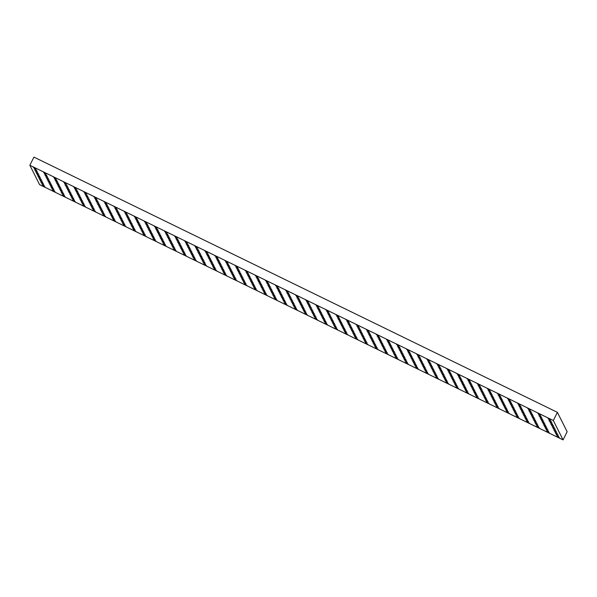 <?xml version="1.0" encoding="UTF-8"?>
<svg xmlns="http://www.w3.org/2000/svg" width="597" height="597" viewBox="0 0 597 597"><rect width="100%" height="100%" fill="white"/><g stroke="black" fill="none" stroke-linecap="round" stroke-linejoin="round"><path stroke-width="0.9" d="M42.402 185.324L45.036 186.883L42.402 185.324M41.656 183.839L44.29 185.398L41.656 183.839M40.902 182.346L43.544 183.906L40.902 182.346M40.156 180.854L42.79 182.413L40.156 180.854M39.402 179.361L42.044 180.921L39.402 179.361M38.656 177.869L41.29 179.428L38.656 177.869M37.902 176.384L40.544 177.936L37.902 176.384M37.156 174.891L39.79 176.451L37.156 174.891M36.402 173.399L39.044 174.958L36.402 173.399M35.656 171.906L38.29 173.466L35.656 171.906M34.902 170.414L37.544 171.973L34.902 170.414M34.156 168.921L36.79 170.481L34.156 168.921M33.402 167.436L36.044 168.996L33.402 167.436M52.491 190.249L55.125 191.801L52.491 190.249M51.745 188.756L54.379 190.316L51.745 188.756M50.991 187.264L53.626 188.824L50.991 187.264M50.245 185.771L52.879 187.331L50.245 185.771M49.491 184.279L52.126 185.839L49.491 184.279M48.745 182.786L51.379 184.346L48.745 182.786M47.991 181.301L50.626 182.861L47.991 181.301M47.245 179.809L49.879 181.369L47.245 179.809M46.491 178.316L49.126 179.876L46.491 178.316M45.745 176.824L48.379 178.384L45.745 176.824M44.991 175.331L47.626 176.891L44.991 175.331M44.245 173.846L46.879 175.399L44.245 173.846M43.491 172.354L46.126 173.914L43.491 172.354M62.581 195.167L65.215 196.726L62.581 195.167M61.827 193.674L64.469 195.234L61.827 193.674M61.081 192.182L63.715 193.741L61.081 192.182M60.327 190.689L62.969 192.249L60.327 190.689M59.581 189.197L62.215 190.756L59.581 189.197M58.827 187.712L61.469 189.264L58.827 187.712M58.081 186.219L60.715 187.779L58.081 186.219M57.327 184.727L59.969 186.286L57.327 184.727M56.581 183.234L59.215 184.794L56.581 183.234M55.827 181.742L58.469 183.301L55.827 181.742M55.081 180.249L57.715 181.809L55.081 180.249M54.327 178.764L56.969 180.324L54.327 178.764M53.581 177.272L56.215 178.831L53.581 177.272M72.67 200.085L75.304 201.644L72.67 200.085M71.916 198.592L74.55 200.152L71.916 198.592M71.17 197.1L73.804 198.659L71.17 197.1M70.416 195.607L73.05 197.167L70.416 195.607M69.67 194.115L72.304 195.674L69.67 194.115M68.916 192.63L71.55 194.189L68.916 192.63M68.17 191.137L70.804 192.697L68.17 191.137M67.416 189.645L70.05 191.204L67.416 189.645M66.67 188.152L69.304 189.712L66.67 188.152M65.916 186.66L68.551 188.219L65.916 186.66M65.17 185.174L67.804 186.727L65.17 185.174M64.416 183.682L67.051 185.242L64.416 183.682M63.67 182.189L66.304 183.749L63.67 182.189M82.752 205.002L85.393 206.562L82.752 205.002M82.005 203.51L84.64 205.07L82.005 203.51M81.252 202.017L83.893 203.577L81.252 202.017M80.505 200.525L83.14 202.084L80.505 200.525M79.752 199.04L82.393 200.592L79.752 199.04M79.005 197.547L81.64 199.107L79.005 197.547M78.252 196.055L80.894 197.614L78.252 196.055M77.506 194.562L80.14 196.122L77.506 194.562M76.752 193.07L79.394 194.629L76.752 193.07M76.006 191.577L78.64 193.137L76.006 191.577M75.252 190.092L77.894 191.652L75.252 190.092M74.506 188.6L77.14 190.159L74.506 188.6M73.759 187.107L76.394 188.667L73.759 187.107M92.841 209.92L95.475 211.48L92.841 209.92M92.095 208.428L94.729 209.987L92.095 208.428M91.341 206.935L93.975 208.495L91.341 206.935M90.595 205.443L93.229 207.002L90.595 205.443M89.841 203.958L92.475 205.517L89.841 203.958M89.095 202.465L91.729 204.025L89.095 202.465M88.341 200.973L90.975 202.532L88.341 200.973M87.595 199.48L90.229 201.04L87.595 199.48M86.841 197.988L89.475 199.547L86.841 197.988M86.095 196.503L88.729 198.055L86.095 196.503M85.341 195.01L87.983 196.57L85.341 195.01M84.595 193.518L87.229 195.077L84.595 193.518M83.841 192.025L86.483 193.585L83.841 192.025M102.93 214.838L105.565 216.398L102.93 214.838M102.177 213.345L104.818 214.905L102.177 213.345M101.43 211.853L104.065 213.413L101.43 211.853M100.677 210.368L103.318 211.92L100.677 210.368M99.93 208.875L102.565 210.435L99.93 208.875M99.177 207.383L101.818 208.943L99.177 207.383M98.43 205.89L101.065 207.45L98.43 205.89M97.677 204.398L100.318 205.958L97.677 204.398M96.93 202.905L99.565 204.465L96.93 202.905M96.184 201.42L98.818 202.98L96.184 201.42M95.43 199.928L98.065 201.487L95.43 199.928M94.684 198.435L97.318 199.995L94.684 198.435M93.93 196.943L96.565 198.502L93.93 196.943M113.02 219.756L115.654 221.315L113.02 219.756M112.266 218.263L114.9 219.823L112.266 218.263M111.52 216.771L114.154 218.33L111.52 216.771M110.766 215.286L113.4 216.845L110.766 215.286M110.02 213.793L112.654 215.353L110.02 213.793M109.266 212.301L111.9 213.86L109.266 212.301M108.52 210.808L111.154 212.368L108.52 210.808M107.766 209.316L110.408 210.875L107.766 209.316M107.02 207.831L109.654 209.383L107.02 207.831M106.266 206.338L108.908 207.898L106.266 206.338M105.52 204.846L108.154 206.405L105.52 204.846M104.766 203.353L107.408 204.913L104.766 203.353M104.02 201.861L106.654 203.42L104.02 201.861M123.101 224.673L125.743 226.233L123.101 224.673M122.355 223.181L124.989 224.741L122.355 223.181M121.601 221.696L124.243 223.248L121.601 221.696M120.855 220.203L123.489 221.763L120.855 220.203M120.101 218.711L122.743 220.271L120.101 218.711M119.355 217.218L121.989 218.778L119.355 217.218M118.609 215.726L121.243 217.286L118.609 215.726M117.855 214.233L120.49 215.793L117.855 214.233M117.109 212.748L119.743 214.308L117.109 212.748M116.355 211.256L118.99 212.816L116.355 211.256M115.609 209.763L118.243 211.323L115.609 209.763M114.855 208.271L117.49 209.831L114.855 208.271M114.109 206.778L116.743 208.338L114.109 206.778M133.191 229.591L135.825 231.151L133.191 229.591M132.444 228.099L135.079 229.658L132.444 228.099M131.691 226.614L134.325 228.173L131.691 226.614M130.944 225.121L133.579 226.681L130.944 225.121M130.191 223.629L132.832 225.188L130.191 223.629M129.445 222.136L132.079 223.696L129.445 222.136M128.691 220.644L131.333 222.203L128.691 220.644M127.945 219.159L130.579 220.711L127.945 219.159M127.191 217.666L129.833 219.226L127.191 217.666M126.445 216.174L129.079 217.733L126.445 216.174M125.691 214.681L128.333 216.241L125.691 214.681M124.945 213.189L127.579 214.748L124.945 213.189M124.191 211.696L126.833 213.256L124.191 211.696M143.28 234.509L145.914 236.069L143.28 234.509M142.526 233.024L145.168 234.576L142.526 233.024M141.78 231.532L144.414 233.091L141.78 231.532M141.034 230.039L143.668 231.599L141.034 230.039M140.28 228.547L142.914 230.106L140.28 228.547M139.534 227.054L142.168 228.614L139.534 227.054M138.78 225.562L141.414 227.121L138.78 225.562M138.034 224.076L140.668 225.636L138.034 224.076M137.28 222.584L139.914 224.144L137.28 222.584M136.534 221.091L139.168 222.651L136.534 221.091M135.78 219.599L138.414 221.159L135.78 219.599M135.034 218.106L137.668 219.666L135.034 218.106M134.28 216.621L136.914 218.174L134.28 216.621M153.369 239.427L156.004 240.987L153.369 239.427M152.616 237.942L155.25 239.501L152.616 237.942M151.869 236.449L154.504 238.009L151.869 236.449M151.116 234.957L153.757 236.516L151.116 234.957M150.369 233.464L153.004 235.024L150.369 233.464M149.616 231.972L152.257 233.531L149.616 231.972M148.869 230.487L151.504 232.039L148.869 230.487M148.116 228.994L150.757 230.554L148.116 228.994M147.369 227.502L150.004 229.061L147.369 227.502M146.616 226.009L149.257 227.569L146.616 226.009M145.869 224.517L148.504 226.076L145.869 224.517M145.116 223.024L147.757 224.584L145.116 223.024M144.37 221.539L147.004 223.099L144.37 221.539M163.451 244.352L166.093 245.904L163.451 244.352M162.705 242.86L165.339 244.419L162.705 242.86M161.959 241.367L164.593 242.927L161.959 241.367M161.205 239.875L163.839 241.434L161.205 239.875M160.459 238.382L163.093 239.942L160.459 238.382M159.705 236.89L162.339 238.449L159.705 236.89M158.959 235.405L161.593 236.964L158.959 235.405M158.205 233.912L160.839 235.472L158.205 233.912M157.459 232.42L160.093 233.979L157.459 232.42M156.705 230.927L159.339 232.487L156.705 230.927M155.959 229.435L158.593 230.994L155.959 229.435M155.205 227.95L157.839 229.502L155.205 227.95M154.459 226.457L157.093 228.017L154.459 226.457M173.54 249.27L176.182 250.83L173.54 249.27M172.794 247.777L175.428 249.337L172.794 247.777M172.04 246.285L174.682 247.845L172.04 246.285M171.294 244.792L173.928 246.352L171.294 244.792M170.541 243.3L173.182 244.86L170.541 243.3M169.794 241.815L172.429 243.367L169.794 241.815M169.041 240.322L171.682 241.882L169.041 240.322M168.294 238.83L170.929 240.39L168.294 238.83M167.541 237.337L170.182 238.897L167.541 237.337M166.794 235.845L169.429 237.405L166.794 235.845M166.041 234.352L168.682 235.912L166.041 234.352M165.294 232.867L167.929 234.427L165.294 232.867M164.541 231.375L167.182 232.934L164.541 231.375M183.63 254.188L186.264 255.747L183.63 254.188M182.883 252.695L185.518 254.255L182.883 252.695M182.13 251.203L184.764 252.762L182.13 251.203M181.384 249.71L184.018 251.27L181.384 249.71M180.63 248.218L183.264 249.777L180.63 248.218M179.884 246.733L182.518 248.292L179.884 246.733M179.13 245.24L181.764 246.8L179.13 245.24M178.384 243.748L181.018 245.307L178.384 243.748M177.63 242.255L180.264 243.815L177.63 242.255M176.884 240.763L179.518 242.322L176.884 240.763M176.13 239.278L178.764 240.83L176.13 239.278M175.384 237.785L178.018 239.345L175.384 237.785M174.63 236.293L177.272 237.852L174.63 236.293M193.719 259.105L196.353 260.665L193.719 259.105M192.965 257.613L195.607 259.173L192.965 257.613M192.219 256.12L194.853 257.68L192.219 256.12M191.465 254.628L194.107 256.188L191.465 254.628M190.719 253.143L193.353 254.695L190.719 253.143M189.965 251.65L192.607 253.21L189.965 251.65M189.219 250.158L191.853 251.718L189.219 250.158M188.465 248.665L191.107 250.225L188.465 248.665M187.719 247.173L190.353 248.733L187.719 247.173M186.965 245.68L189.607 247.24L186.965 245.68M186.219 244.195L188.853 245.755L186.219 244.195M185.473 242.703L188.107 244.263L185.473 242.703M184.719 241.21L187.354 242.77L184.719 241.21M203.808 264.023L206.443 265.583L203.808 264.023M203.055 262.531L205.689 264.09L203.055 262.531M202.308 261.038L204.943 262.598L202.308 261.038M201.555 259.546L204.189 261.105L201.555 259.546M200.808 258.061L203.443 259.62L200.808 258.061M200.055 256.568L202.689 258.128L200.055 256.568M199.308 255.076L201.943 256.635L199.308 255.076M198.555 253.583L201.189 255.143L198.555 253.583M197.808 252.091L200.443 253.65L197.808 252.091M197.055 250.606L199.697 252.158L197.055 250.606M196.309 249.113L198.943 250.673L196.309 249.113M195.555 247.621L198.197 249.18L195.555 247.621M194.809 246.128L197.443 247.688L194.809 246.128M213.89 268.941L216.532 270.501L213.89 268.941M213.144 267.449L215.778 269.008L213.144 267.449M212.39 265.956L215.032 267.516L212.39 265.956M211.644 264.471L214.278 266.023L211.644 264.471M210.89 262.978L213.532 264.538L210.89 262.978M210.144 261.486L212.778 263.046L210.144 261.486M209.39 259.993L212.032 261.553L209.39 259.993M208.644 258.501L211.278 260.061L208.644 258.501M207.898 257.008L210.532 258.568L207.898 257.008M207.144 255.523L209.778 257.083L207.144 255.523M206.398 254.031L209.032 255.591L206.398 254.031M205.644 252.538L208.278 254.098L205.644 252.538M204.898 251.046L207.532 252.606L204.898 251.046M223.979 273.859L226.614 275.418L223.979 273.859M223.233 272.366L225.867 273.926L223.233 272.366M222.48 270.874L225.114 272.433L222.48 270.874M221.733 269.389L224.368 270.948L221.733 269.389M220.98 267.896L223.614 269.456L220.98 267.896M220.233 266.404L222.868 267.963L220.233 266.404M219.48 264.911L222.121 266.471L219.48 264.911M218.733 263.419L221.368 264.978L218.733 263.419M217.98 261.934L220.621 263.486L217.98 261.934M217.233 260.441L219.868 262.001L217.233 260.441M216.48 258.949L219.121 260.508L216.48 258.949M215.733 257.456L218.368 259.016L215.733 257.456M214.98 255.964L217.621 257.523L214.98 255.964M234.069 278.777L236.703 280.336L234.069 278.777M233.315 277.284L235.957 278.844L233.315 277.284M232.569 275.799L235.203 277.351L232.569 275.799M231.815 274.307L234.457 275.866L231.815 274.307M231.069 272.814L233.703 274.374L231.069 272.814M230.323 271.322L232.957 272.881L230.323 271.322M229.569 269.829L232.203 271.389L229.569 269.829M228.823 268.337L231.457 269.896L228.823 268.337M228.069 266.852L230.703 268.411L228.069 266.852M227.323 265.359L229.957 266.919L227.323 265.359M226.569 263.867L229.203 265.426L226.569 263.867M225.823 262.374L228.457 263.934L225.823 262.374M225.069 260.882L227.703 262.441L225.069 260.882M244.158 283.694L246.792 285.254L244.158 283.694M243.404 282.202L246.039 283.762L243.404 282.202M242.658 280.717L245.292 282.277L242.658 280.717M241.904 279.224L244.539 280.784L241.904 279.224M241.158 277.732L243.792 279.292L241.158 277.732M240.404 276.239L243.046 277.799L240.404 276.239M239.658 274.747L242.292 276.307L239.658 274.747M238.904 273.262L241.546 274.814L238.904 273.262M238.158 271.769L240.792 273.329L238.158 271.769M237.405 270.277L240.046 271.836L237.405 270.277M236.658 268.784L239.293 270.344L236.658 268.784M235.905 267.292L238.546 268.851L235.905 267.292M235.158 265.799L237.793 267.359L235.158 265.799M254.24 288.612L256.882 290.172L254.24 288.612M253.494 287.127L256.128 288.679L253.494 287.127M252.74 285.635L255.382 287.194L252.74 285.635M251.994 284.142L254.628 285.702L251.994 284.142M251.247 282.65L253.882 284.209L251.247 282.65M250.494 281.157L253.128 282.717L250.494 281.157M249.747 279.665L252.382 281.224L249.747 279.665M248.994 278.18L251.628 279.739L248.994 278.18M248.248 276.687L250.882 278.247L248.248 276.687M247.494 275.195L250.128 276.754L247.494 275.195M246.748 273.702L249.382 275.262L246.748 273.702M245.994 272.21L248.628 273.769L245.994 272.21M245.248 270.725L247.882 272.277L245.248 270.725M264.329 293.53L266.963 295.09L264.329 293.53M263.583 292.045L266.217 293.605L263.583 292.045M262.829 290.552L265.471 292.112L262.829 290.552M262.083 289.06L264.717 290.62L262.083 289.06M261.329 287.567L263.971 289.127L261.329 287.567M260.583 286.075L263.217 287.635L260.583 286.075M259.829 284.59L262.471 286.142L259.829 284.59M259.083 283.097L261.717 284.657L259.083 283.097M258.329 281.605L260.971 283.165L258.329 281.605M257.583 280.112L260.217 281.672L257.583 280.112M256.829 278.62L259.471 280.18L256.829 278.62M256.083 277.127L258.717 278.687L256.083 277.127M255.329 275.642L257.971 277.202L255.329 275.642M274.419 298.455L277.053 300.007L274.419 298.455M273.672 296.963L276.307 298.522L273.672 296.963M272.919 295.47L275.553 297.03L272.919 295.47M272.172 293.978L274.807 295.537L272.172 293.978M271.419 292.485L274.053 294.045L271.419 292.485M270.672 290.993L273.307 292.552L270.672 290.993M269.919 289.508L272.553 291.067L269.919 289.508M269.172 288.015L271.807 289.575L269.172 288.015M268.419 286.523L271.053 288.082L268.419 286.523M267.672 285.03L270.307 286.59L267.672 285.03M266.919 283.538L269.553 285.097L266.919 283.538M266.172 282.053L268.807 283.605L266.172 282.053M265.419 280.56L268.053 282.12L265.419 280.56M284.508 303.373L287.142 304.933L284.508 303.373M283.754 301.881L286.396 303.44L283.754 301.881M283.008 300.388L285.642 301.948L283.008 300.388M282.254 298.896L284.896 300.455L282.254 298.896M281.508 297.403L284.142 298.963L281.508 297.403M280.754 295.918L283.396 297.47L280.754 295.918M280.008 294.425L282.642 295.985L280.008 294.425M279.254 292.933L281.896 294.493L279.254 292.933M278.508 291.44L281.142 293L278.508 291.44M277.754 289.948L280.396 291.508L277.754 289.948M277.008 288.455L279.642 290.015L277.008 288.455M276.254 286.97L278.896 288.53L276.254 286.97M275.508 285.478L278.142 287.038L275.508 285.478M294.597 308.291L297.231 309.85L294.597 308.291M293.843 306.798L296.478 308.358L293.843 306.798M293.097 305.306L295.731 306.865L293.097 305.306M292.343 303.813L294.978 305.373L292.343 303.813M291.597 302.321L294.231 303.88L291.597 302.321M290.843 300.836L293.478 302.395L290.843 300.836M290.097 299.343L292.731 300.903L290.097 299.343M289.344 297.851L291.978 299.41L289.344 297.851M288.597 296.358L291.232 297.918L288.597 296.358M287.844 294.866L290.478 296.425L287.844 294.866M287.097 293.381L289.732 294.933L287.097 293.381M286.344 291.888L288.985 293.448L286.344 291.888M285.597 290.396L288.232 291.955L285.597 290.396M304.679 313.209L307.321 314.768L304.679 313.209M303.933 311.716L306.567 313.276L303.933 311.716M303.179 310.224L305.821 311.783L303.179 310.224M302.433 308.731L305.067 310.291L302.433 308.731M301.679 307.246L304.321 308.798L301.679 307.246M300.933 305.754L303.567 307.313L300.933 305.754M300.179 304.261L302.821 305.821L300.179 304.261M299.433 302.769L302.067 304.328L299.433 302.769M298.679 301.276L301.321 302.836L298.679 301.276M297.933 299.784L300.567 301.343L297.933 299.784M297.187 298.299L299.821 299.858L297.187 298.299M296.433 296.806L299.067 298.366L296.433 296.806M295.687 295.314L298.321 296.873L295.687 295.314M314.768 318.126L317.403 319.686L314.768 318.126M314.022 316.634L316.656 318.194L314.022 316.634M313.268 315.141L315.903 316.701L313.268 315.141M312.522 313.649L315.156 315.209L312.522 313.649M311.768 312.164L314.403 313.723L311.768 312.164M311.022 310.671L313.656 312.231L311.022 310.671M310.268 309.179L312.903 310.738L310.268 309.179M309.522 307.686L312.156 309.246L309.522 307.686M308.768 306.194L311.403 307.753L308.768 306.194M308.022 304.709L310.656 306.261L308.022 304.709M307.268 303.216L309.91 304.776L307.268 303.216M306.522 301.724L309.156 303.283L306.522 301.724M305.768 300.231L308.41 301.791L305.768 300.231M324.858 323.044L327.492 324.604L324.858 323.044M324.104 321.552L326.746 323.111L324.104 321.552M323.358 320.059L325.992 321.619L323.358 320.059M322.604 318.574L325.246 320.126L322.604 318.574M321.858 317.082L324.492 318.641L321.858 317.082M321.104 315.589L323.746 317.149L321.104 315.589M320.358 314.097L322.992 315.656L320.358 314.097M319.611 312.604L322.246 314.164L319.611 312.604M318.858 311.112L321.492 312.671L318.858 311.112M318.111 309.627L320.746 311.186L318.111 309.627M317.358 308.134L319.992 309.694L317.358 308.134M316.611 306.642L319.246 308.201L316.611 306.642M315.858 305.149L318.492 306.709L315.858 305.149M334.947 327.962L337.581 329.522L334.947 327.962M334.193 326.469L336.827 328.029L334.193 326.469M333.447 324.977L336.081 326.537L333.447 324.977M332.693 323.492L335.327 325.052L332.693 323.492M331.947 321.999L334.581 323.559L331.947 321.999M331.193 320.507L333.827 322.067L331.193 320.507M330.447 319.014L333.081 320.574L330.447 319.014M329.693 317.522L332.335 319.082L329.693 317.522M328.947 316.037L331.581 317.589L328.947 316.037M328.193 314.544L330.835 316.104L328.193 314.544M327.447 313.052L330.081 314.612L327.447 313.052M326.693 311.559L329.335 313.119L326.693 311.559M325.947 310.067L328.581 311.627L325.947 310.067M345.029 332.88L347.67 334.439L345.029 332.88M344.282 331.387L346.917 332.947L344.282 331.387M343.529 329.902L346.17 331.454L343.529 329.902M342.782 328.41L345.417 329.969L342.782 328.41M342.029 326.917L344.67 328.477L342.029 326.917M341.283 325.425L343.917 326.984L341.283 325.425M340.536 323.932L343.171 325.492L340.536 323.932M339.783 322.44L342.417 323.999L339.783 322.44M339.036 320.955L341.671 322.514L339.036 320.955M338.283 319.462L340.917 321.022L338.283 319.462M337.536 317.97L340.171 319.529L337.536 317.97M336.783 316.477L339.417 318.037L336.783 316.477M336.036 314.985L338.671 316.544L336.036 314.985M355.118 337.798L357.752 339.357L355.118 337.798M354.372 336.305L357.006 337.865L354.372 336.305M353.618 334.82L356.252 336.38L353.618 334.82M352.872 333.327L355.506 334.887L352.872 333.327M352.118 331.835L354.76 333.395L352.118 331.835M351.372 330.342L354.006 331.902L351.372 330.342M350.618 328.85L353.26 330.41L350.618 328.85M349.872 327.365L352.506 328.917L349.872 327.365M349.118 325.872L351.76 327.432L349.118 325.872M348.372 324.38L351.006 325.94L348.372 324.38M347.618 322.887L350.26 324.447L347.618 322.887M346.872 321.395L349.506 322.955L346.872 321.395M346.118 319.902L348.76 321.462L346.118 319.902M365.207 342.715L367.842 344.275L365.207 342.715M364.454 341.23L367.095 342.782L364.454 341.23M363.707 339.738L366.342 341.297L363.707 339.738M362.961 338.245L365.595 339.805L362.961 338.245M362.207 336.753L364.842 338.312L362.207 336.753M361.461 335.26L364.095 336.82L361.461 335.26M360.707 333.768L363.342 335.327L360.707 333.768M359.961 332.283L362.595 333.842L359.961 332.283M359.207 330.79L361.842 332.35L359.207 330.79M358.461 329.298L361.095 330.857L358.461 329.298M357.707 327.805L360.342 329.365L357.707 327.805M356.961 326.313L359.595 327.872L356.961 326.313M356.208 324.828L358.842 326.38L356.208 324.828M375.297 347.633L377.931 349.193L375.297 347.633M374.543 346.148L377.185 347.708L374.543 346.148M373.797 344.656L376.431 346.215L373.797 344.656M373.043 343.163L375.685 344.723L373.043 343.163M372.297 341.671L374.931 343.23L372.297 341.671M371.543 340.178L374.185 341.738L371.543 340.178M370.797 338.693L373.431 340.245L370.797 338.693M370.043 337.201L372.685 338.76L370.043 337.201M369.297 335.708L371.931 337.268L369.297 335.708M368.543 334.216L371.185 335.775L368.543 334.216M367.797 332.723L370.431 334.283L367.797 332.723M367.043 331.231L369.685 332.79L367.043 331.231M366.297 329.745L368.931 331.305L366.297 329.745M385.386 352.558L388.02 354.111L385.386 352.558M384.632 351.066L387.266 352.626L384.632 351.066M383.886 349.573L386.52 351.133L383.886 349.573M383.132 348.081L385.766 349.641L383.132 348.081M382.386 346.588L385.02 348.148L382.386 346.588M381.632 345.096L384.267 346.656L381.632 345.096M380.886 343.611L383.52 345.17L380.886 343.611M380.132 342.118L382.767 343.678L380.132 342.118M379.386 340.626L382.02 342.185L379.386 340.626M378.632 339.133L381.267 340.693L378.632 339.133M377.886 337.641L380.52 339.2L377.886 337.641M377.132 336.156L379.767 337.708L377.132 336.156M376.386 334.663L379.02 336.223L376.386 334.663M395.468 357.476L398.109 359.036L395.468 357.476M394.721 355.984L397.356 357.543L394.721 355.984M393.968 354.491L396.609 356.051L393.968 354.491M393.222 352.999L395.856 354.558L393.222 352.999M392.468 351.506L395.11 353.066L392.468 351.506M391.722 350.021L394.356 351.573L391.722 350.021M390.968 348.529L393.61 350.088L390.968 348.529M390.222 347.036L392.856 348.596L390.222 347.036M389.468 345.544L392.11 347.103L389.468 345.544M388.722 344.051L391.356 345.611L388.722 344.051M387.968 342.559L390.61 344.118L387.968 342.559M387.222 341.074L389.856 342.633L387.222 341.074M386.475 339.581L389.11 341.141L386.475 339.581M405.557 362.394L408.191 363.954L405.557 362.394M404.811 360.901L407.445 362.461L404.811 360.901M404.057 359.409L406.691 360.969L404.057 359.409M403.311 357.916L405.945 359.476L403.311 357.916M402.557 356.424L405.191 357.984L402.557 356.424M401.811 354.939L404.445 356.499L401.811 354.939M401.057 353.446L403.691 355.006L401.057 353.446M400.311 351.954L402.945 353.514L400.311 351.954M399.557 350.461L402.191 352.021L399.557 350.461M398.811 348.969L401.445 350.529L398.811 348.969M398.057 347.484L400.691 349.036L398.057 347.484M397.311 345.991L399.945 347.551L397.311 345.991M396.557 344.499L399.199 346.059L396.557 344.499M415.646 367.312L418.281 368.871L415.646 367.312M414.893 365.819L417.534 367.379L414.893 365.819M414.146 364.327L416.781 365.886L414.146 364.327M413.393 362.834L416.034 364.394L413.393 362.834M412.646 361.349L415.281 362.901L412.646 361.349M411.893 359.857L414.534 361.416L411.893 359.857M411.146 358.364L413.781 359.924L411.146 358.364M410.393 356.872L413.034 358.431L410.393 356.872M409.646 355.379L412.281 356.939L409.646 355.379M408.9 353.887L411.534 355.446L408.9 353.887M408.147 352.402L410.781 353.961L408.147 352.402M407.4 350.909L410.035 352.469L407.4 350.909M406.647 349.417L409.281 350.976L406.647 349.417M425.736 372.229L428.37 373.789L425.736 372.229M424.982 370.737L427.616 372.297L424.982 370.737M424.236 369.245L426.87 370.804L424.236 369.245M423.482 367.752L426.116 369.312L423.482 367.752M422.736 366.267L425.37 367.827L422.736 366.267M421.982 364.774L424.616 366.334L421.982 364.774M421.236 363.282L423.87 364.842L421.236 363.282M420.482 361.789L423.116 363.349L420.482 361.789M419.736 360.297L422.37 361.857L419.736 360.297M418.982 358.812L421.624 360.364L418.982 358.812M418.236 357.319L420.87 358.879L418.236 357.319M417.482 355.827L420.124 357.387L417.482 355.827M416.736 354.334L419.37 355.894L416.736 354.334M435.817 377.147L438.459 378.707L435.817 377.147M435.071 375.655L437.705 377.214L435.071 375.655M434.317 374.162L436.959 375.722L434.317 374.162M433.571 372.677L436.206 374.229L433.571 372.677M432.818 371.185L435.459 372.744L432.818 371.185M432.071 369.692L434.706 371.252L432.071 369.692M431.318 368.2L433.959 369.759L431.318 368.2M430.571 366.707L433.206 368.267L430.571 366.707M429.825 365.215L432.459 366.774L429.825 365.215M429.071 363.73L431.706 365.289L429.071 363.73M428.325 362.237L430.959 363.797L428.325 362.237M427.571 360.745L430.206 362.304L427.571 360.745M426.825 359.252L429.459 360.812L426.825 359.252M445.907 382.065L448.541 383.625L445.907 382.065M445.161 380.573L447.795 382.132L445.161 380.573M444.407 379.08L447.041 380.64L444.407 379.08M443.661 377.595L446.295 379.155L443.661 377.595M442.907 376.103L445.541 377.662L442.907 376.103M442.161 374.61L444.795 376.17L442.161 374.61M441.407 373.118L444.049 374.677L441.407 373.118M440.661 371.625L443.295 373.185L440.661 371.625M439.907 370.14L442.549 371.692L439.907 370.14M439.161 368.647L441.795 370.207L439.161 368.647M438.407 367.155L441.049 368.715L438.407 367.155M437.661 365.662L440.295 367.222L437.661 365.662M436.907 364.17L439.549 365.73L436.907 364.17M455.996 386.983L458.63 388.543L455.996 386.983M455.242 385.49L457.884 387.05L455.242 385.49M454.496 384.005L457.13 385.558L454.496 384.005M453.742 382.513L456.384 384.072L453.742 382.513M452.996 381.02L455.63 382.58L452.996 381.02M452.25 379.528L454.884 381.087L452.25 379.528M451.496 378.035L454.13 379.595L451.496 378.035M450.75 376.543L453.384 378.102L450.75 376.543M449.996 375.058L452.63 376.617L449.996 375.058M449.25 373.565L451.884 375.125L449.25 373.565M448.496 372.073L451.131 373.632L448.496 372.073M447.75 370.58L450.384 372.14L447.75 370.58M446.996 369.088L449.631 370.647L446.996 369.088M466.085 391.901L468.72 393.46L466.085 391.901M465.332 390.408L467.966 391.968L465.332 390.408M464.585 388.923L467.22 390.483L464.585 388.923M463.832 387.431L466.473 388.99L463.832 387.431M463.085 385.938L465.72 387.498L463.085 385.938M462.332 384.446L464.973 386.005L462.332 384.446M461.585 382.953L464.22 384.513L461.585 382.953M460.832 381.468L463.473 383.02L460.832 381.468M460.086 379.976L462.72 381.535L460.086 379.976M459.332 378.483L461.974 380.043L459.332 378.483M458.586 376.991L461.22 378.55L458.586 376.991M457.832 375.498L460.474 377.058L457.832 375.498M457.086 374.006L459.72 375.565L457.086 374.006M476.167 396.818L478.809 398.378L476.167 396.818M475.421 395.333L478.055 396.886L475.421 395.333M474.675 393.841L477.309 395.401L474.675 393.841M473.921 392.348L476.555 393.908L473.921 392.348M473.175 390.856L475.809 392.416L473.175 390.856M472.421 389.363L475.055 390.923L472.421 389.363M471.675 387.871L474.309 389.431L471.675 387.871M470.921 386.386L473.555 387.946L470.921 386.386M470.175 384.893L472.809 386.453L470.175 384.893M469.421 383.401L472.055 384.961L469.421 383.401M468.675 381.908L471.309 383.468L468.675 381.908M467.921 380.416L470.555 381.976L467.921 380.416M467.175 378.931L469.809 380.483L467.175 378.931M486.257 401.736L488.898 403.296L486.257 401.736M485.51 400.251L488.145 401.811L485.51 400.251M484.757 398.759L487.398 400.318L484.757 398.759M484.01 397.266L486.645 398.826L484.01 397.266M483.257 395.774L485.898 397.333L483.257 395.774M482.51 394.281L485.145 395.841L482.51 394.281M481.757 392.796L484.398 394.348L481.757 392.796M481.01 391.304L483.645 392.863L481.01 391.304M480.257 389.811L482.898 391.371L480.257 389.811M479.51 388.319L482.145 389.878L479.51 388.319M478.757 386.826L481.398 388.386L478.757 386.826M478.01 385.334L480.645 386.893L478.01 385.334M477.257 383.849L479.898 385.408L477.257 383.849M496.346 406.661L498.98 408.214L496.346 406.661M495.6 405.169L498.234 406.729L495.6 405.169M494.846 403.676L497.48 405.236L494.846 403.676M494.1 402.184L496.734 403.744L494.1 402.184M493.346 400.691L495.98 402.251L493.346 400.691M492.6 399.199L495.234 400.759L492.6 399.199M491.846 397.714L494.48 399.274L491.846 397.714M491.1 396.221L493.734 397.781L491.1 396.221M490.346 394.729L492.98 396.289L490.346 394.729M489.6 393.236L492.234 394.796L489.6 393.236M488.846 391.744L491.48 393.304L488.846 391.744M488.1 390.259L490.734 391.811L488.1 390.259M487.346 388.766L489.98 390.326L487.346 388.766M506.435 411.579L509.069 413.139L506.435 411.579M505.681 410.087L508.323 411.646L505.681 410.087M504.935 408.594L507.569 410.154L504.935 408.594M504.181 407.102L506.823 408.661L504.181 407.102M503.435 405.609L506.069 407.169L503.435 405.609M502.681 404.124L505.323 405.676L502.681 404.124M501.935 402.632L504.569 404.191L501.935 402.632M501.181 401.139L503.823 402.699L501.181 401.139M500.435 399.647L503.07 401.206L500.435 399.647M499.682 398.154L502.323 399.714L499.682 398.154M498.935 396.662L501.57 398.221L498.935 396.662M498.189 395.177L500.823 396.736L498.189 395.177M497.435 393.684L500.07 395.244L497.435 393.684M516.524 416.497L519.159 418.057L516.524 416.497M515.771 415.005L518.405 416.564L515.771 415.005M515.024 413.512L517.659 415.072L515.024 413.512M514.271 412.02L516.905 413.579L514.271 412.02M513.524 410.527L516.159 412.087L513.524 410.527M512.771 409.042L515.405 410.602L512.771 409.042M512.025 407.55L514.659 409.109L512.025 407.55M511.271 406.057L513.905 407.617L511.271 406.057M510.525 404.565L513.159 406.124L510.525 404.565M509.771 403.072L512.405 404.632L509.771 403.072M509.025 401.587L511.659 403.139L509.025 401.587M508.271 400.094L510.913 401.654L508.271 400.094M507.525 398.602L510.159 400.162L507.525 398.602M526.606 421.415L529.248 422.974L526.606 421.415M525.86 419.922L528.494 421.482L525.86 419.922M525.106 418.43L527.748 419.989L525.106 418.43M524.36 416.937L526.994 418.497L524.36 416.937M523.606 415.452L526.248 417.004L523.606 415.452M522.86 413.96L525.494 415.519L522.86 413.96M522.106 412.467L524.748 414.027L522.106 412.467M521.36 410.975L523.994 412.534L521.36 410.975M520.606 409.482L523.248 411.042L520.606 409.482M519.86 407.99L522.494 409.549L519.86 407.99M519.114 406.505L521.748 408.064L519.114 406.505M518.36 405.012L520.994 406.572L518.36 405.012M517.614 403.52L520.248 405.079L517.614 403.52M536.696 426.333L539.33 427.892L536.696 426.333M535.949 424.84L538.584 426.4L535.949 424.84M535.196 423.348L537.83 424.907L535.196 423.348M534.449 421.855L537.084 423.415L534.449 421.855M533.696 420.37L536.33 421.93L533.696 420.37M532.949 418.878L535.584 420.437L532.949 418.878M532.196 417.385L534.83 418.945L532.196 417.385M531.449 415.893L534.084 417.452L531.449 415.893M530.696 414.4L533.337 415.96L530.696 414.4M529.949 412.915L532.584 414.467L529.949 412.915M529.196 411.423L531.837 412.982L529.196 411.423M528.449 409.93L531.084 411.49L528.449 409.93M527.696 408.438L530.337 409.997L527.696 408.438M546.785 431.25L549.419 432.81L546.785 431.25M546.031 429.758L548.673 431.318L546.031 429.758M545.285 428.265L547.919 429.825L545.285 428.265M544.531 426.78L547.173 428.333L544.531 426.78M543.785 425.288L546.419 426.848L543.785 425.288M543.031 423.795L545.673 425.355L543.031 423.795M542.285 422.303L544.919 423.863L542.285 422.303M541.539 420.81L544.173 422.37L541.539 420.81M540.785 419.318L543.419 420.878L540.785 419.318M540.039 417.833L542.673 419.392L540.039 417.833M539.285 416.34L541.919 417.9L539.285 416.34M538.539 414.848L541.173 416.407L538.539 414.848M537.785 413.355L540.419 414.915L537.785 413.355M556.874 436.168L559.508 437.728L556.874 436.168M556.12 434.676L558.755 436.235L556.12 434.676M555.374 433.183L558.008 434.743L555.374 433.183M554.62 431.698L557.255 433.258L554.62 431.698M553.874 430.206L556.508 431.765L553.874 430.206M553.12 428.713L555.762 430.273L553.12 428.713M552.374 427.221L555.009 428.78L552.374 427.221M551.621 425.728L554.262 427.288L551.621 425.728M550.874 424.243L553.509 425.795L550.874 424.243M550.121 422.751L552.762 424.31L550.121 422.751M549.374 421.258L552.009 422.818L549.374 421.258M548.807 420.131L551.262 421.325L548.919 419.907M548.053 418.639L550.509 419.833L548.165 418.415M29.85 165.272L39.596 184.66L563.061 439.885L553.315 420.504L29.85 165.272L33.939 157.115L557.404 412.34L553.315 420.504M557.404 412.34L567.15 431.728L563.061 439.885"/></g></svg>
